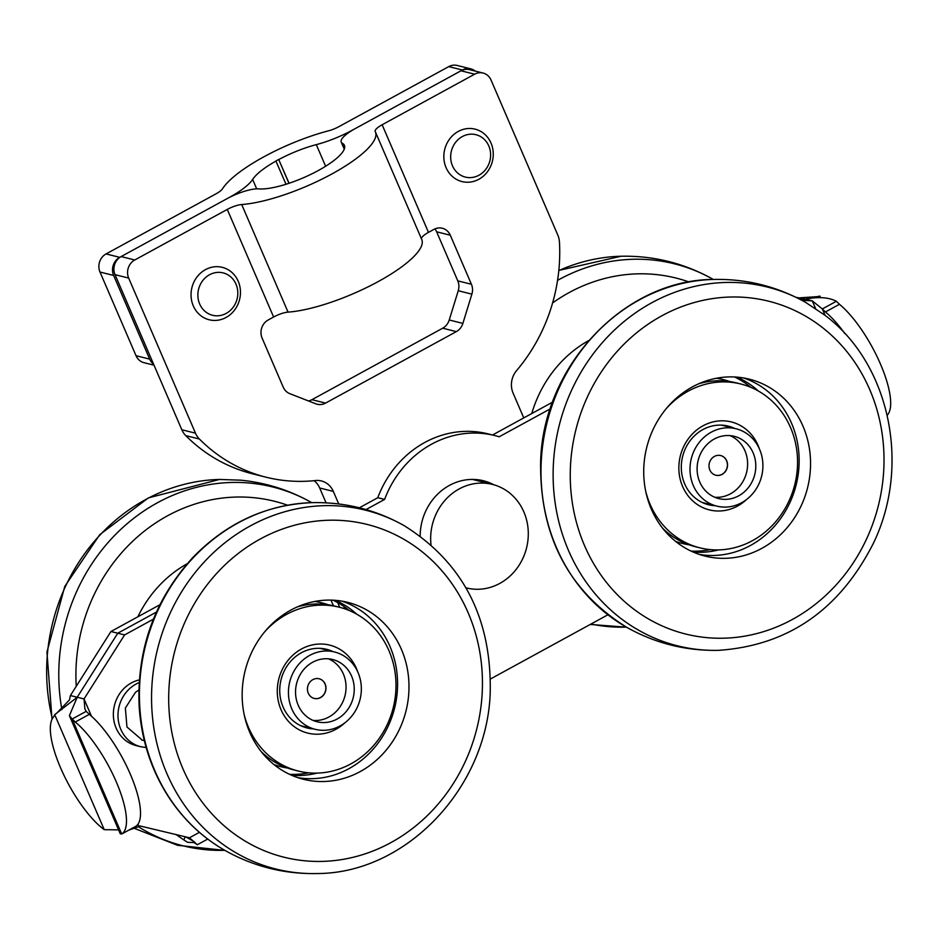 <?xml version="1.0" encoding="UTF-8"?>
<svg xmlns="http://www.w3.org/2000/svg" width="939" height="939" viewBox="0 0 939 939"><rect width="100%" height="100%" fill="white"/><g stroke="black" fill="none" stroke-linecap="round" stroke-linejoin="round"><path stroke-width="1.41" d="M187.19 563.74A117.833 107.14 104 0 0 137.869 616.794M313.649 728.922A40.53 36.856 -76 0 1 306.983 727.948A40.53 36.856 -76 0 1 289.658 717.384A40.53 36.856 -76 0 1 285.104 669.296A40.53 36.856 -76 0 1 326.643 649.307A40.53 36.856 -76 0 1 332.981 651.596M345.012 722.701A45.33 41.21 -76 0 1 288.379 721.281A45.33 41.21 -76 0 1 290.515 657.5A45.33 41.21 -76 0 1 349.12 656.96A45.33 41.21 -76 0 1 357.724 671.843M264.857 631.618A84.44 76.775 -76 0 1 339.225 607.193A84.44 76.775 -76 0 1 375.318 629.212A84.44 76.775 -76 0 1 384.802 729.403A84.44 76.775 -76 0 1 298.273 771.036A84.44 76.775 -76 0 1 262.181 749.017A84.44 76.775 -76 0 1 244.14 714.485M298.273 771.036L293.731 769.898A84.44 76.775 -76 0 1 261.171 751.576M297.346 606.911A84.44 76.775 -76 0 1 334.695 606.066L339.225 607.193M314.765 601.476A84.44 76.775 -76 0 1 321.936 602.873A84.44 76.775 -76 0 1 328.239 604.775M287.428 768.008A84.44 76.775 -76 0 1 280.984 766.717A84.44 76.775 -76 0 1 273.988 764.569M315.61 601.312A84.44 76.775 -76 0 1 317.405 601.746L321.936 602.873M280.984 766.717L276.442 765.578A84.44 76.775 -76 0 1 274.658 765.109M264.481 755.519A91.189 82.914 -76 0 1 254.234 647.311A91.189 82.914 -76 0 1 347.688 602.345A91.189 82.914 -76 0 1 386.668 626.125A91.189 82.914 -76 0 1 396.904 734.333A91.189 82.914 -76 0 1 303.45 779.288A91.189 82.914 -76 0 1 264.481 755.519M333.005 600.185A91.189 82.914 -76 0 1 349.261 610.526M308.696 772.82A91.189 82.914 -76 0 1 289.482 774.299M317.053 773.102A91.189 82.914 -76 0 1 291.677 775.297M335.411 600.338A91.189 82.914 -76 0 1 356.773 614.212M341.925 601.148A91.189 82.914 -76 0 1 375.248 623.273A91.189 82.914 -76 0 1 386.985 728.629A91.189 82.914 -76 0 1 297.804 777.645M588.765 340.528A117.833 107.14 104 0 0 531.767 413.536M715.213 505.71A40.53 36.856 -76 0 1 708.546 504.748A40.53 36.856 -76 0 1 688.815 442.551A40.53 36.856 -76 0 1 728.206 426.106A40.53 36.856 -76 0 1 734.544 428.384M746.587 499.489A45.33 41.21 -76 0 1 691.562 499.771A45.33 41.21 -76 0 1 687.254 440.321A45.33 41.21 -76 0 1 726.516 421.059A45.33 41.21 -76 0 1 759.299 448.631M666.42 408.418A84.44 76.775 -76 0 1 740.801 383.992A84.44 76.775 -76 0 1 781.905 513.563A84.44 76.775 -76 0 1 699.837 547.824A84.44 76.775 -76 0 1 645.703 491.273M698.909 383.699A84.44 76.775 -76 0 1 736.258 382.854L740.801 383.992M699.837 547.824L695.306 546.698A84.44 76.775 -76 0 1 662.746 528.375M689.003 544.796A84.44 76.775 -76 0 1 682.547 543.505A84.44 76.775 -76 0 1 675.552 541.357M716.328 378.264A84.44 76.775 -76 0 1 723.511 379.673A84.44 76.775 -76 0 1 729.814 381.563M717.173 378.112A84.44 76.775 -76 0 1 718.969 378.534L723.511 379.673M682.547 543.505L678.017 542.366A84.44 76.775 -76 0 1 676.233 541.897M660.633 416.141A91.189 82.914 -76 0 1 749.252 379.145A91.189 82.914 -76 0 1 793.655 519.079A91.189 82.914 -76 0 1 705.025 556.088A91.189 82.914 -76 0 1 660.633 416.141M734.58 376.973A91.189 82.914 -76 0 1 750.836 387.326M710.26 549.608A91.189 82.914 -76 0 1 691.057 551.087M718.628 549.89A91.189 82.914 -76 0 1 693.24 552.085M736.986 377.126A91.189 82.914 -76 0 1 753.442 386.88A91.189 82.914 -76 0 1 758.348 391.011M743.488 377.936A91.189 82.914 -76 0 1 766.083 390.037A91.189 82.914 -76 0 1 782.234 516.227A91.189 82.914 -76 0 1 699.367 554.433M144.277 740.401A27.02 24.567 -76 0 1 141.66 739.991M139.148 682.583A33.781 30.705 104 0 0 117.997 716.34A33.781 30.705 104 0 0 140.697 746.728L136.061 745.566A33.781 30.705 -76 0 1 113.396 712.49A33.781 30.705 -76 0 1 139.324 679.906M801.836 300.304L812.282 300.856L822.329 308.943L836.367 301.266C828.609 297.276 818.303 296.571 805.462 299.154L798.972 298.802L805.451 299.154L819.876 296.078L820.569 297.686M795.967 297.299L805.451 299.154M825.111 315.398L822.329 308.943L825.404 311.971A67.549 21.55 61.3 0 1 844.889 333.638M836.367 301.266L839.454 304.295L825.404 311.971M839.454 304.295A67.549 21.55 61.3 0 1 880.442 364.015A67.549 21.55 61.3 0 1 887.226 415.214M492.517 434.992L552.602 402.15M550.289 408.852L499.172 436.788A101.33 92.128 104 0 0 494.783 435.555A101.33 92.128 104 0 0 384.603 499.419L366.022 509.572M805.462 299.154L812.282 300.856L815.58 308.52M185.241 836.778L183.809 839.889L187.495 842.271L194.056 842.612L197.354 844.736L207.719 839.067M183.809 839.889L175.816 834.372M159.888 604.751L110.943 631.513L117.762 633.215L156.414 612.087L117.762 633.215L77.209 697.243L84.029 698.945L84.897 708.957L86.212 711.339L72.174 719.016L75.249 722.032A67.549 21.55 61.3 0 1 117.222 784.088A67.549 21.55 61.3 0 1 121.706 834.02L135.744 826.343L136.789 827.318L138.949 826.461A67.549 61.422 104 0 0 139.923 825.944L189.467 837.788L197.354 844.736M69.556 699.825L70.39 695.541L77.209 697.243L54.697 714.649L53.793 716.668A67.549 21.55 -118.7 0 0 61.598 770.18A67.549 21.55 -118.7 0 0 104.229 829.653L118.596 829.888M110.943 631.513L70.39 695.541M75.249 722.032L89.299 714.356A67.549 21.55 61.3 0 1 131.26 776.412A67.549 21.55 61.3 0 1 135.744 826.343M86.212 711.339L89.299 714.356M607.897 614.799L490.498 678.967M420.156 536.04A54.72 49.744 -76 0 1 449.358 485.44A54.72 49.744 -76 0 1 483.479 480.78A54.72 49.744 -76 0 1 493.902 484.806M468.033 588.295A54.72 49.744 -76 0 1 466.249 588.272M494.783 435.555L487.963 433.853A101.33 92.128 104 0 0 377.771 497.717L384.603 499.419M480.029 480.064A54.72 49.744 -76 0 1 486.989 483.045M377.771 497.717L359.355 507.788M305.68 773.372L307.018 772.633M69.392 715.635L120.262 833.762L121.706 834.02L72.174 719.016L69.392 715.635L77.209 697.243L117.774 633.215L124.594 634.928L84.029 698.945L91.47 716.222M153.409 619.165L124.594 634.928M431.001 544.796A53.37 48.523 -76 0 1 453.384 492.623A53.37 48.523 -76 0 1 492.423 484.407A53.37 48.523 -76 0 1 527.765 526.016A53.37 48.523 -76 0 1 505.581 579.727A53.37 48.523 -76 0 1 466.53 587.955A53.37 48.523 -76 0 1 465.979 587.814L466.53 587.955M319.096 678.756A10.129 9.214 -76 0 1 321.936 680.094A10.129 9.214 -76 0 1 324.953 692.442A10.129 9.214 -76 0 1 314.178 698.416M322.065 680.129A10.129 9.214 -76 0 1 325.082 692.513A10.129 9.214 -76 0 1 314.248 698.44A10.129 9.214 -76 0 1 311.337 697.078A10.129 9.214 -76 0 1 308.332 684.695A10.129 9.214 -76 0 1 319.166 678.78A10.129 9.214 -76 0 1 322.065 680.129M328.497 658.826A32.09 29.179 -76 0 1 345 695.682A32.09 29.179 -76 0 1 313.098 720.424M307.898 717.478A32.09 29.179 -76 0 1 298.367 678.275A32.09 29.179 -76 0 1 332.676 659.518A32.09 29.179 -76 0 1 353.193 697.724A32.09 29.179 -76 0 1 317.112 721.774A32.09 29.179 -76 0 1 307.898 717.478M303.778 723.981A39.861 36.234 104 0 0 315.222 729.321A39.861 36.234 104 0 0 360.048 699.438A39.861 36.234 104 0 0 334.554 651.983A39.861 36.234 104 0 0 291.947 675.282A39.861 36.234 104 0 0 303.778 723.981M720.659 455.544A10.129 9.214 -76 0 1 727.361 465.861A10.129 9.214 -76 0 1 715.741 475.204M727.502 465.897A10.129 9.214 -76 0 1 715.811 475.228A10.129 9.214 -76 0 1 709.039 464.899A10.129 9.214 -76 0 1 720.729 455.568A10.129 9.214 -76 0 1 727.502 465.897M730.061 435.614A32.09 29.179 -76 0 1 746.575 472.47A32.09 29.179 -76 0 1 714.661 497.224M697.231 465.873A32.09 29.179 -76 0 1 734.239 436.318A32.09 29.179 -76 0 1 754.756 474.524A32.09 29.179 -76 0 1 718.675 498.574A32.09 29.179 -76 0 1 697.231 465.873M690.153 465.498A39.861 36.234 104 0 0 716.786 506.109A39.861 36.234 104 0 0 761.611 476.237A39.861 36.234 104 0 0 736.129 428.783A39.861 36.234 104 0 0 690.153 465.498M338.733 503.95L333.322 491.39A20.271 18.428 104 0 0 321.384 480.944A20.271 18.428 104 0 0 315.457 480.545A168.879 153.55 -76 0 1 266.054 477.2A168.879 153.55 -76 0 1 199.408 439.041A20.271 18.428 -76 0 1 195.476 433.172L128.678 278.085A13.51 12.289 -76 0 1 134.77 259.986L227.273 209.42A13.51 3.615 156.7 0 1 241.71 204.526L288.05 312.124A13.51 3.615 156.7 0 0 273.613 317.018L268.178 319.988A13.51 12.289 -76 0 0 262.098 338.087L283.214 387.138A13.51 12.289 104 0 0 289.822 393.664L315.786 403.805A13.51 12.289 104 0 0 317.147 404.24A13.51 12.289 104 0 0 325.575 403.089L311.924 399.685A13.51 12.289 -76 0 1 308.462 400.941M471.883 294.142A13.51 12.289 104 0 0 471.413 284.259L457.774 280.855A13.51 12.289 -76 0 1 458.244 290.738L471.883 294.142L462.88 323.403L449.241 319.988L458.244 290.738M449.241 319.988A13.51 12.289 -76 0 1 442.692 328.204L456.331 331.62A13.51 12.289 104 0 0 462.88 323.403M456.331 331.62L325.575 403.089M311.924 399.685L442.692 328.204M241.71 204.526A84.44 22.595 -23.3 0 0 331.221 174.325A84.44 22.595 -23.3 0 0 375.436 131.988A84.44 22.595 -23.3 0 0 375.224 131.542A13.51 3.615 156.7 0 1 375.189 131.472A13.51 3.615 156.7 0 1 382.138 124.758L474.641 74.193A13.51 12.289 -76 0 1 483.069 73.042L469.418 69.639A13.51 12.289 104 0 0 461.002 70.789L355.118 128.666A27.02 7.23 -23.3 0 0 341.209 142.082A27.02 7.23 -23.3 0 0 342.324 143.221A50.659 13.557 156.7 0 1 344.413 145.345A50.659 13.557 156.7 0 1 313.896 172.846A50.659 13.557 156.7 0 1 258.777 188.892A27.02 7.23 -23.3 0 0 227.003 198.692L121.119 256.57A13.51 12.289 104 0 0 115.039 274.669L181.826 429.757A20.271 18.428 104 0 0 185.769 435.626A168.879 153.55 104 0 0 252.415 473.784L266.054 477.2M314.131 480.686A20.271 18.428 -76 0 1 319.683 487.987L326.079 502.834M457.774 280.855L436.647 231.804A13.51 12.289 104 0 0 434.921 228.905M483.069 73.042A13.51 12.289 -76 0 1 491.027 80.015L557.813 235.102A20.271 18.428 -76 0 1 559.468 242.215A168.879 153.55 -76 0 1 516.591 370.6A20.271 18.428 104 0 0 513.093 393.124L523.762 417.914M421.47 238.87A13.51 3.615 156.7 0 1 428.477 232.367L433.912 229.398A13.51 12.289 -76 0 1 442.328 228.247A13.51 12.289 -76 0 1 450.286 235.208L471.413 284.259M479.195 479.923A54.72 49.744 -76 0 1 485.346 482.634M288.05 312.124A84.44 22.595 -23.3 0 0 377.56 281.935A84.44 22.595 -23.3 0 0 421.775 239.586L375.436 131.988M286.019 184.255L275.878 161.003L278.683 159.466L289.071 183.269M278.683 159.466L288.954 183.305M276.031 161.038A50.659 13.557 -23.3 0 0 252.65 179.431A47.29 12.653 156.7 0 1 229.527 197.319L119.723 257.345L106.072 253.929L215.876 193.915A13.51 3.615 -23.3 0 0 222.484 188.798A84.44 22.595 156.7 0 1 328.591 130.803A13.51 3.615 -23.3 0 0 338.956 126.624L448.76 66.61L462.399 70.014L352.594 130.04A47.29 12.653 156.7 0 1 316.302 144.629A50.659 13.557 -23.3 0 0 278.836 159.501M106.072 253.929A13.51 12.289 104 0 0 99.992 272.028L136.038 355.717A13.51 12.289 104 0 0 143.996 362.689L154.019 365.189M99.992 272.028L113.631 275.444A13.51 12.289 -76 0 1 119.723 257.345M113.631 275.444L149.677 359.132L136.038 355.717M153.573 364.156A13.51 12.289 -76 0 1 149.677 359.132M462.399 70.014A13.51 12.289 -76 0 1 470.826 68.864A13.51 12.289 -76 0 1 475.24 71.094M470.826 68.864L457.187 65.46A13.51 12.289 104 0 0 448.76 66.61M201.908 307.957A21.843 19.86 -76 0 1 215.371 272.662A21.843 19.86 -76 0 1 236.252 301.619A21.843 19.86 -76 0 1 201.908 307.957M196.04 310.727A27.02 24.567 104 0 0 209.197 319.776A27.02 24.567 104 0 0 236.217 307.628A27.02 24.567 104 0 0 235.466 276.395A27.02 24.567 104 0 0 222.308 267.345A27.02 24.567 104 0 0 195.289 279.493A27.02 24.567 104 0 0 196.04 310.727M454.711 169.771A21.843 19.86 -76 0 1 468.162 134.477A21.843 19.86 -76 0 1 489.055 163.433A21.843 19.86 -76 0 1 454.711 169.771M448.842 172.53A27.02 24.567 104 0 0 462 181.579A27.02 24.567 104 0 0 489.008 169.431A27.02 24.567 104 0 0 488.257 138.197A27.02 24.567 104 0 0 475.111 129.148A27.02 24.567 104 0 0 448.091 141.296A27.02 24.567 104 0 0 448.842 172.53M52.021 719.286L46.95 652.042L64.791 586.406L99.745 534.678L148.362 497.905L219.491 479.453A184.924 168.14 104 0 0 52.349 718.64M219.491 479.453L240.713 480.181C265.796 482.623 289.306 490.029 311.267 502.388A184.924 168.14 104 0 0 250.114 483.116A184.924 168.14 104 0 0 61.892 709.591M138.409 826.719A184.924 168.14 104 0 0 224.292 850.347L224.808 850.335M287.522 505.205A171.508 155.933 104 0 0 253.354 497.647A171.508 155.933 104 0 0 76.235 686.292M210.676 812.493A171.508 155.933 -76 0 1 218.728 571.205A171.508 155.933 -76 0 1 440.461 569.151A171.508 155.933 -76 0 1 432.409 810.439A171.508 155.933 -76 0 1 210.676 812.493M196.826 820.803A184.924 168.14 -76 0 1 205.524 560.618A184.924 168.14 -76 0 1 404.04 525.582C462.997 562.461 491.719 618.179 490.217 692.759C487.095 788.114 405.953 873.516 317.053 873.54A184.924 168.14 -76 0 1 196.826 820.803M225.266 850.593A184.924 168.14 -76 0 1 184.701 817.775A184.924 168.14 -76 0 1 193.387 557.59A184.924 168.14 -76 0 1 312.264 502.647C344.93 501.978 375.53 509.619 404.04 525.582M558.822 270.432L621.066 256.241A184.924 168.14 104 0 0 558.811 270.608M621.066 256.241C653.732 255.572 684.331 263.225 712.842 279.188A184.924 168.14 104 0 0 557.555 280.374M590.96 624.048A184.924 168.14 104 0 0 625.855 627.146L626.383 627.135M689.085 282.005A171.508 155.933 104 0 0 552.59 302.945M602.052 370.823A171.508 155.933 -76 0 1 821.848 327.101A171.508 155.933 -76 0 1 852.225 564.409A171.508 155.933 -76 0 1 632.44 608.132A171.508 155.933 -76 0 1 602.052 370.823M587.415 362.031A184.924 168.14 -76 0 1 805.615 302.381L824.653 315.046C889.832 363.475 911.217 465.451 873.329 543.388C839.56 609.892 787.985 645.539 718.617 650.34A184.924 168.14 -76 0 1 569.996 553.857A184.924 168.14 -76 0 1 587.415 362.031M626.853 627.405A184.924 168.14 -76 0 1 575.29 358.991A184.924 168.14 -76 0 1 713.828 279.435C746.505 278.766 777.093 286.418 805.615 302.381M144.313 740.578A27.02 24.567 -76 0 1 142.329 740.178L126.953 726.997L125.357 708.041L135.521 692.254L138.843 690.059M189.467 837.788L199.408 832.353M104.229 829.653L54.697 714.649M339.718 607.322L337.688 602.592M343.838 606.43L344.895 608.871M330.998 600.115L333.427 605.761M137.974 824.196L138.949 826.461M461.002 70.789L474.641 74.193M428.477 232.367L382.138 124.758M273.613 317.018L227.273 209.42M134.77 259.986L121.119 256.57M115.039 274.669L128.678 278.085M181.826 429.757L195.476 433.172M342.324 143.221L344.519 148.327M436.647 231.804L450.286 235.208M319.683 487.987L333.322 491.39M185.769 435.626L199.408 439.041M316.302 144.629L325.622 166.262M256.699 188.856L252.65 179.431M133.808 828.139L177.565 845.3L224.28 850.347M317.053 873.54C284.376 874.209 253.788 866.556 225.278 850.605C203.751 838.327 185.734 821.742 171.203 800.85C152.141 772.95 141.472 741.47 139.16 706.41C136.765 649.213 154.548 599.692 192.542 557.836C226.322 522.941 266.23 504.536 312.264 502.647M590.244 624.447L625.855 627.146M718.617 650.34C685.951 650.997 655.352 643.356 626.841 627.393C567.895 590.514 539.162 534.796 540.664 460.227C543.798 364.872 624.94 279.47 713.828 279.435M140.697 746.728L146.155 747.538M816.73 296.689L800.098 297.816M185.699 836.849L194.373 841.778M69.556 699.813L56.328 713.593M136.789 827.318L128.866 830.111M492.423 484.407L472.493 479.43M334.554 651.983L319.976 648.344M315.222 729.321L300.644 725.671M736.129 428.783L721.551 425.132M716.786 506.109L702.219 502.459M341.209 142.082L344.249 149.148"/></g></svg>
